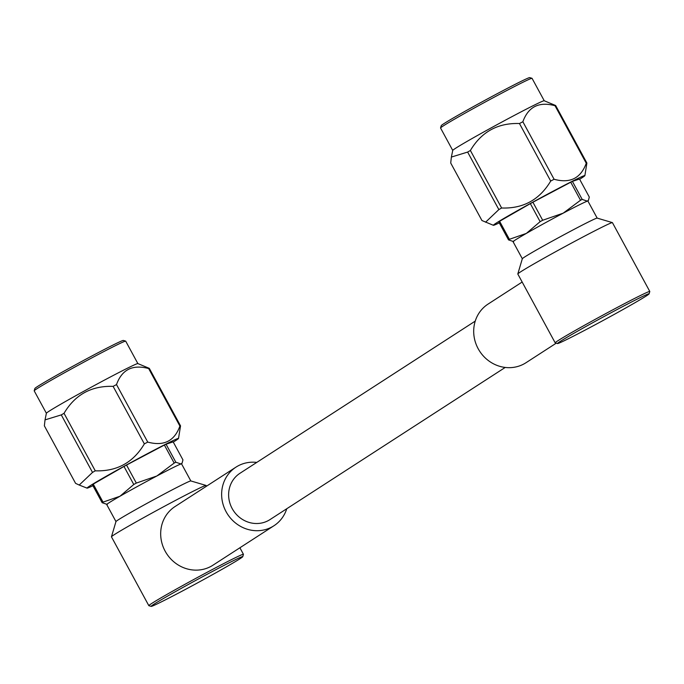 <?xml version="1.0" encoding="UTF-8"?>
<svg xmlns="http://www.w3.org/2000/svg" width="684" height="684" viewBox="0 0 684 684"><rect width="100%" height="100%" fill="white"/><g stroke="black" fill="none" stroke-linecap="round" stroke-linejoin="round"><path stroke-width="1.03" d="M212.493 571.431A52.129 1.513 -28.5 0 1 242.76 556.656A52.129 1.513 -28.5 0 1 181.405 591.54A52.129 1.513 -28.5 0 1 151.181 606.383A52.129 1.513 -28.5 0 1 212.493 571.431M242.76 556.656L243.444 554.348A53.831 1.565 151.5 0 0 243.444 554.305A53.831 1.565 151.5 0 0 212.185 569.601A53.831 1.565 151.5 0 0 148.83 605.673A53.831 1.565 151.5 0 0 148.873 605.699L151.181 606.383M148.83 605.673L111.458 536.837A53.831 1.565 -28.5 0 1 111.458 536.786A53.831 1.565 -28.5 0 1 174.813 500.765A53.831 1.565 -28.5 0 1 206.029 485.435A53.831 1.565 -28.5 0 1 206.072 485.46L206.482 486.213M190.819 480.938L181.568 463.897A42.588 1.24 -28.5 0 0 180.978 463.983L182.132 463.017L182.944 459.879L173.155 441.855L166.058 444.215L175.848 462.239L180.978 463.983A42.588 1.24 -28.5 0 0 156.833 476.004L174.172 463.077L164.382 445.045L126.54 465.052L136.33 483.084L156.833 476.004A42.588 1.24 -28.5 0 0 119.991 496.233L133.773 484.486L123.984 466.454L93.246 484.11L103.036 502.133L119.991 496.233A42.588 1.24 -28.5 0 0 106.713 504.536L115.964 521.576A42.588 1.24 -28.5 0 1 115.972 521.559A42.588 1.24 -28.5 0 1 166.101 493.061A42.588 1.24 -28.5 0 1 190.793 480.929L206.029 485.435M34.2 390.786L34.884 388.478A50.351 1.462 -28.5 0 1 94.153 354.791A50.351 1.462 -28.5 0 1 123.351 340.444L125.659 341.128A52.061 1.513 151.5 0 0 95.469 355.954A52.061 1.513 151.5 0 0 34.2 390.786A52.061 1.513 151.5 0 0 34.2 390.838L46.384 413.264M61.278 414.897L92.511 472.413A60.32 1.753 -28.5 0 1 95.264 470.831L64.031 413.316A60.32 1.753 -28.5 0 0 61.278 414.897L45.033 419.882L46.384 413.239A52.061 1.513 151.5 0 1 107.662 378.406A52.061 1.513 151.5 0 1 137.86 363.58A52.061 1.513 151.5 0 0 137.86 363.58L125.702 341.154A52.061 1.513 151.5 0 0 125.659 341.128M148.667 368.556L179.901 426.081C174.48 441.103 163.758 446.438 147.735 442.086A60.32 1.753 151.5 0 0 146.051 442.984A60.32 1.753 151.5 0 0 144.35 443.882L113.117 386.366A60.32 1.753 -28.5 0 1 114.818 385.46A60.32 1.753 -28.5 0 1 116.511 384.57C121.923 369.54 132.645 364.204 148.667 368.556A60.32 1.753 -28.5 0 1 149.309 368.351L137.86 363.58M173.283 442.086A52.061 1.513 151.5 0 0 178.515 438.461A52.061 1.513 151.5 0 0 148.283 453.227A52.061 1.513 151.5 0 0 87.048 488.128A52.061 1.513 151.5 0 0 92.93 485.717M178.515 438.461L180.542 425.867L149.309 368.351M179.901 426.081A60.32 1.753 -28.5 0 1 180.542 425.867M256.774 462.41A34.918 32.644 57.1 0 0 238.306 465.77A34.918 32.644 57.1 0 0 235.997 467.121A34.918 32.644 57.1 0 0 226.797 512.957A34.918 32.644 57.1 0 0 271.616 527.125A34.918 32.644 57.1 0 0 273.925 525.765A34.918 32.644 57.1 0 0 286.75 508.751M235.997 467.121L175.044 506.545A34.918 32.644 57.1 0 0 165.844 552.381A34.918 32.644 57.1 0 0 210.663 566.549A34.918 32.644 57.1 0 0 212.972 565.189L273.925 525.765M505.211 367.445L269.949 519.618A27.599 25.795 -122.9 0 1 268.128 520.686A27.599 25.795 -122.9 0 1 232.705 509.494A27.599 25.795 -122.9 0 1 239.973 473.277L475.243 321.104M556.237 343.171L525.987 362.734A34.918 32.644 -122.9 0 1 523.679 364.085A34.918 32.644 -122.9 0 1 478.86 349.926A34.918 32.644 -122.9 0 1 488.06 304.089L522.166 282.03M618.849 308.604A52.129 1.513 151.5 0 0 557.537 343.556A52.129 1.513 151.5 0 0 587.761 328.705A52.129 1.513 151.5 0 0 649.116 293.829A52.129 1.513 151.5 0 0 618.849 308.604M557.537 343.556L555.228 342.872A53.831 1.565 -28.5 0 1 555.186 342.846A53.831 1.565 -28.5 0 1 618.541 306.774A53.831 1.565 -28.5 0 1 649.8 291.469A53.831 1.565 -28.5 0 1 649.8 291.521L649.116 293.829M522.319 258.749L513.06 241.708A42.588 1.24 151.5 0 1 526.347 233.406L509.392 239.306L499.602 221.274L530.339 203.627L540.129 221.659L526.347 233.406A42.588 1.24 151.5 0 1 563.188 213.169L542.686 220.257L532.896 202.225L570.738 182.218L580.519 200.25L563.188 213.169A42.588 1.24 151.5 0 1 587.334 201.156L582.195 199.412L572.405 181.38L579.51 179.02L589.3 197.052L588.488 200.181L587.334 201.156A42.588 1.24 151.5 0 1 587.915 201.062L597.175 218.111A42.588 1.24 151.5 0 0 597.149 218.102A42.588 1.24 151.5 0 0 572.448 230.234A42.588 1.24 151.5 0 0 522.328 258.723L517.805 273.959A53.831 1.565 151.5 0 0 517.805 274.01L555.186 342.846M649.8 291.469L612.419 222.633A53.831 1.565 151.5 0 0 612.385 222.608A53.831 1.565 151.5 0 0 581.169 237.938A53.831 1.565 151.5 0 0 517.805 273.959M532.015 78.301L529.707 77.617A50.351 1.462 151.5 0 0 500.508 91.955A50.351 1.462 151.5 0 0 441.24 125.651L440.556 127.959A52.061 1.513 -28.5 0 1 501.825 93.127A52.061 1.513 -28.5 0 1 532.015 78.301A52.061 1.513 -28.5 0 1 532.049 78.327L544.233 100.753M499.286 222.881A52.061 1.513 -28.5 0 1 493.395 225.301L481.946 220.53L450.713 163.006L451.38 157.055L467.634 152.07A60.32 1.753 151.5 0 1 470.387 150.48C481.527 131.773 497.892 122.795 519.464 123.53A60.32 1.753 151.5 0 1 521.174 122.633A60.32 1.753 151.5 0 1 522.858 121.743C528.347 106.687 539.069 101.352 555.023 105.729A60.32 1.753 151.5 0 1 555.656 105.516L544.207 100.745A52.061 1.513 -28.5 0 0 514.009 115.57A52.061 1.513 -28.5 0 0 452.74 150.412A52.061 1.513 -28.5 0 0 452.74 150.454L440.556 128.002A52.061 1.513 -28.5 0 1 440.556 127.959M493.395 225.301A52.061 1.513 -28.5 0 1 554.639 190.391A52.061 1.513 -28.5 0 1 584.871 175.634A52.061 1.513 -28.5 0 1 579.639 179.259M522.858 121.743L554.091 179.259A60.32 1.753 151.5 0 0 552.407 180.148A60.32 1.753 151.5 0 0 550.697 181.055L519.464 123.53M470.387 150.48L501.62 208.004C523.2 208.757 539.556 199.771 550.697 181.055M501.62 208.004A60.32 1.753 151.5 0 0 498.858 209.586L467.634 152.07M485.563 222.214L498.858 209.586M499.602 221.274A48.35 1.411 -28.5 0 0 498.721 221.847L508.511 239.879L513.65 241.614M580.519 200.25A48.35 1.411 -28.5 0 1 582.195 199.412M570.738 182.218A48.35 1.411 -28.5 0 1 572.405 181.38M508.511 239.879A48.35 1.411 -28.5 0 1 509.392 239.306M540.129 221.659A48.35 1.411 -28.5 0 1 542.686 220.257M530.339 203.627A48.35 1.411 -28.5 0 1 532.896 202.225M555.656 105.516L586.889 163.04L584.871 175.634M554.091 179.259C570.046 183.645 580.767 178.31 586.256 163.254L555.023 105.729M586.889 163.04A60.32 1.753 151.5 0 0 586.256 163.254M107.294 504.45L102.155 502.706L92.366 484.674A48.35 1.411 151.5 0 1 93.246 484.11M166.058 444.215A48.35 1.411 151.5 0 0 164.382 445.045M175.848 462.239A48.35 1.411 151.5 0 0 174.172 463.077M126.54 465.052A48.35 1.411 151.5 0 0 123.984 466.454M136.33 483.084A48.35 1.411 151.5 0 0 133.773 484.486M103.036 502.133A48.35 1.411 151.5 0 0 102.155 502.706M92.511 472.413L79.216 485.05L75.591 483.357L44.366 425.841L45.033 419.882M144.35 443.882C133.303 462.538 116.938 471.524 95.264 470.831M147.735 442.086L116.511 384.57M113.117 386.366C91.434 385.665 75.069 394.651 64.031 413.316M239.904 547.773L243.444 554.305M452.74 150.412L451.38 157.055M587.932 201.087L588.488 200.181M597.149 218.102L612.385 222.608M87.048 488.128L79.216 485.05M181.576 463.923L182.141 463.017M115.972 521.559L111.458 536.786"/></g></svg>

